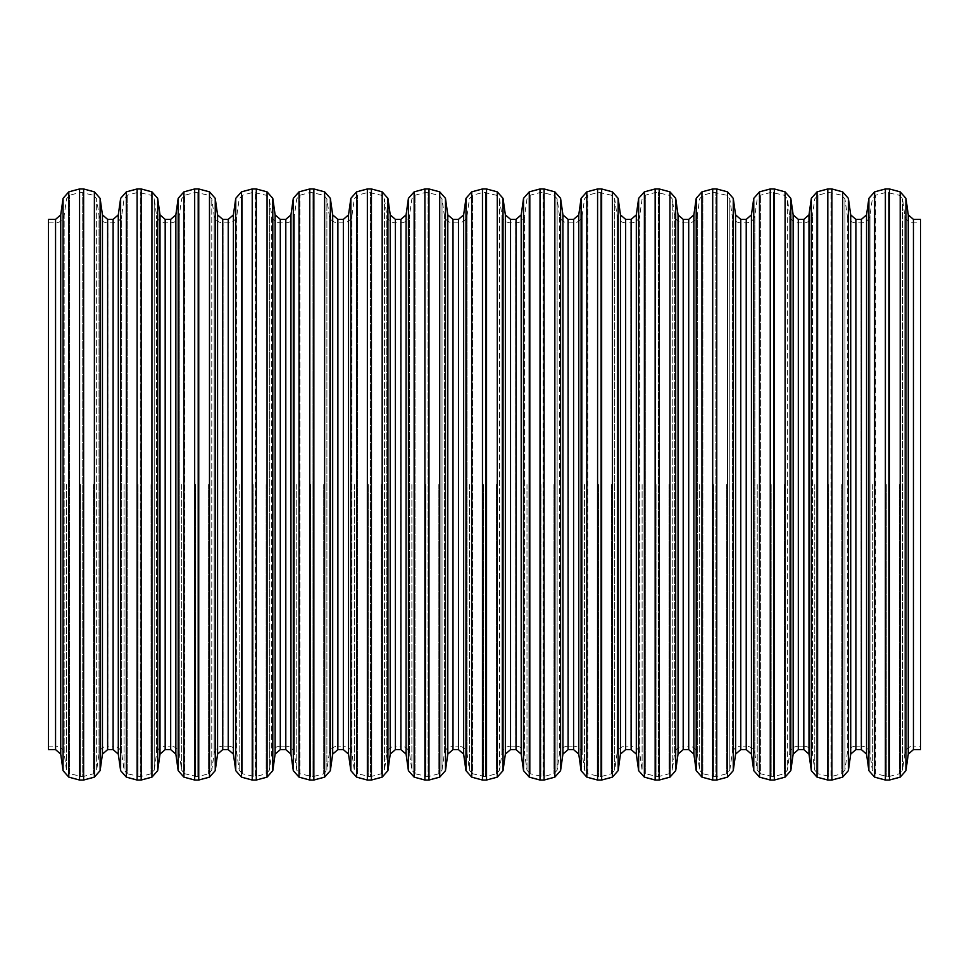 <?xml version="1.0" encoding="UTF-8"?>
<svg xmlns="http://www.w3.org/2000/svg" width="969" height="969" viewBox="0 0 969 969"><rect width="100%" height="100%" fill="white"/><g stroke="black" fill="none" stroke-linecap="round" stroke-linejoin="round"><path stroke-width="0.73" stroke-dasharray="4.84 3.63" d="M920.55 749.618L920.55 219.382M920.55 746.13L920.55 222.87L920.55 746.13L913.682 746.13L913.682 222.87L913.682 746.13C908.922 746.372 905.979 748.807 904.84 753.422L904.84 215.578L904.84 753.422L902.478 770.173L902.478 198.827L902.478 770.173L899.293 773.771L888.537 776.666L888.537 192.334L888.537 776.666L875.528 773.771L875.528 195.229L875.528 773.771L872.342 770.173L869.98 753.422L869.98 215.578L869.98 753.422C868.842 748.795 865.898 746.372 861.138 746.13L861.138 222.87L861.138 746.13L856.124 746.13L856.124 222.87L856.124 746.13C851.363 746.372 848.42 748.807 847.281 753.422L847.281 215.578L847.281 753.422L844.92 770.173L844.92 198.827L844.92 770.173L841.734 773.771L830.978 776.666L830.978 192.334L830.978 776.666L817.969 773.771L817.969 195.229L817.969 773.771L814.784 770.173L812.422 753.422L812.422 215.578L812.422 753.422C811.283 748.807 808.34 746.372 803.58 746.13L803.58 222.87L803.58 746.13L798.565 746.13L798.565 222.87L798.565 746.13C793.805 746.372 790.861 748.807 789.723 753.422L789.723 215.578L789.723 753.422L787.361 770.173L787.361 198.827L787.361 770.173L784.175 773.771L773.419 776.666L773.419 192.334L773.419 776.666L760.411 773.771L760.411 195.229L760.411 773.771L757.225 770.173L754.863 753.422L754.863 215.578L754.863 753.422C753.725 748.795 750.781 746.372 746.021 746.13L746.021 222.87L746.021 746.13L741.006 746.13L741.006 222.87L741.006 746.13C736.246 746.372 733.303 748.807 732.164 753.422L732.164 215.578L732.164 753.422L729.802 770.173L729.802 198.827L729.802 770.173L726.617 773.771L715.861 776.666L715.861 192.334L715.861 776.666L702.852 773.771L702.852 195.229L702.852 773.771L699.666 770.173L697.305 753.422L697.305 215.578L697.305 753.422C696.166 748.795 693.223 746.372 688.462 746.13L688.462 222.87L688.462 746.13L683.448 746.13L683.448 222.87L683.448 746.13C678.688 746.372 675.744 748.807 674.606 753.422L674.606 215.578L674.606 753.422L672.244 770.173L672.244 198.827L672.244 770.173L669.058 773.771L658.302 776.666L658.302 192.334L658.302 776.666L645.293 773.771L645.293 195.229L645.293 773.771L642.108 770.173L639.746 753.422L639.746 215.578L639.746 753.422C638.607 748.795 635.664 746.372 630.904 746.13L630.904 222.87L630.904 746.13L625.889 746.13L625.889 222.87L625.889 746.13C621.129 746.372 618.186 748.807 617.047 753.422L617.047 215.578L617.047 753.422L614.685 770.173L614.685 198.827L614.685 770.173L611.5 773.771L600.744 776.666L600.744 192.334L600.744 776.666L587.735 773.771L587.735 195.229L587.735 773.771L584.549 770.173L582.187 753.422L582.187 215.578L582.187 753.422C581.049 748.807 578.105 746.372 573.345 746.13L573.345 222.87L573.345 746.13L568.331 746.13L568.331 222.87L568.331 746.13C563.57 746.372 560.627 748.807 559.488 753.422L559.488 215.578L559.488 753.422L557.127 770.173L557.127 198.827L557.127 770.173L553.941 773.771L543.185 776.666L543.185 192.334L543.185 776.666L530.176 773.771L530.176 195.229L530.176 773.771L526.991 770.173L524.629 753.422L524.629 215.578L524.629 753.422C523.49 748.807 520.547 746.372 515.787 746.13L515.787 222.87L515.787 746.13L510.772 746.13L510.772 222.87L510.772 746.13C506.012 746.372 503.068 748.807 501.93 753.422L501.93 215.578L501.93 753.422L499.568 770.173L499.568 198.827L499.568 770.173L496.382 773.771L485.626 776.666L485.626 192.334L485.626 776.666L472.618 773.771L472.618 195.229L472.618 773.771L469.432 770.173L467.07 753.422L467.07 215.578L467.07 753.422C465.932 748.795 462.988 746.372 458.228 746.13L458.228 222.87L458.228 746.13L453.213 746.13L453.213 222.87L453.213 746.13C448.453 746.372 445.51 748.807 444.371 753.422L444.371 215.578L444.371 753.422L442.009 770.173L442.009 198.827L442.009 770.173L438.824 773.771L428.068 776.666L428.068 192.334L428.068 776.666L415.059 773.771L415.059 195.229L415.059 773.771L411.873 770.173L409.512 753.422L409.512 215.578L409.512 753.422C408.373 748.795 405.43 746.372 400.669 746.13L400.669 222.87L400.669 746.13L395.655 746.13L395.655 222.87L395.655 746.13C390.895 746.372 387.951 748.807 386.813 753.422L386.813 215.578L386.813 753.422L384.451 770.173L384.451 198.827L384.451 770.173L381.265 773.771L370.509 776.666L370.509 192.334L370.509 776.666L357.5 773.771L357.5 195.229L357.5 773.771L354.315 770.173L351.953 753.422L351.953 215.578L351.953 753.422C350.814 748.795 347.871 746.372 343.111 746.13L343.111 222.87L343.111 746.13L338.096 746.13L338.096 222.87L338.096 746.13C333.336 746.372 330.393 748.807 329.254 753.422L329.254 215.578L329.254 753.422L326.892 770.173L326.892 198.827L326.892 770.173L323.707 773.771L312.951 776.666L312.951 192.334L312.951 776.666L299.942 773.771L299.942 195.229L299.942 773.771L296.756 770.173L294.394 753.422L294.394 215.578L294.394 753.422C293.256 748.795 290.312 746.372 285.552 746.13L285.552 222.87L285.552 746.13L280.538 746.13L280.538 222.87L280.538 746.13C275.777 746.372 272.834 748.807 271.695 753.422L271.695 215.578L271.695 753.422L269.334 770.173L269.334 198.827L269.334 770.173L266.148 773.771L255.392 776.666L255.392 192.334L255.392 776.666L242.383 773.771L242.383 195.229L242.383 773.771L239.198 770.173L236.836 753.422L236.836 215.578L236.836 753.422C235.697 748.795 232.754 746.372 227.994 746.13L227.994 222.87L227.994 746.13L222.979 746.13L222.979 222.87L222.979 746.13C218.219 746.372 215.275 748.807 214.137 753.422L214.137 215.578L214.137 753.422L211.775 770.173L211.775 198.827L211.775 770.173L208.589 773.771L197.833 776.666L197.833 192.334L197.833 776.666L184.825 773.771L184.825 195.229L184.825 773.771L181.639 770.173L179.277 753.422L179.277 215.578L179.277 753.422C178.139 748.807 175.195 746.372 170.435 746.13L170.435 222.87L170.435 746.13L165.42 746.13L165.42 222.87L165.42 746.13C160.66 746.372 157.717 748.807 156.578 753.422L156.578 215.578L156.578 753.422L154.216 770.173L154.216 198.827L154.216 770.173L151.031 773.771L140.275 776.666L140.275 192.334L140.275 776.666L127.266 773.771L127.266 195.229L127.266 773.771L124.08 770.173L121.719 753.422L121.719 215.578L121.719 753.422C120.58 748.795 117.637 746.372 112.876 746.13L112.876 222.87L112.876 746.13L107.862 746.13L107.862 222.87L107.862 746.13C103.102 746.372 100.158 748.807 99.02 753.422L99.02 215.578L99.02 753.422L96.658 770.173L96.658 198.827L96.658 770.173L93.472 773.771L82.716 776.666L82.716 192.334L82.716 776.666L69.707 773.771L69.707 195.229L69.707 773.771L66.522 770.173L64.16 753.422L64.16 215.578L64.16 753.422C63.021 748.795 60.078 746.372 55.318 746.13L55.318 222.87L55.318 746.13L48.45 746.13L48.45 222.87L48.45 746.13M48.45 749.618L48.45 219.382M913.44 749.618L913.44 219.382M899.293 484.5L899.293 773.771L899.293 484.5M886.284 484.5L886.284 776.666L886.284 484.5M872.342 484.5L872.342 770.173L872.342 484.5M841.734 484.5L841.734 773.771L841.734 484.5M828.725 484.5L828.725 776.666L828.725 484.5M814.784 484.5L814.784 770.173L814.784 484.5M784.175 484.5L784.175 773.771L784.175 484.5M771.167 484.5L771.167 776.666L771.167 484.5M757.225 484.5L757.225 770.173L757.225 484.5M726.617 484.5L726.617 773.771L726.617 484.5M713.608 484.5L713.608 776.666L713.608 484.5M699.666 484.5L699.666 770.173L699.666 484.5M669.058 484.5L669.058 773.771L669.058 484.5M656.049 484.5L656.049 776.666L656.049 484.5M642.108 484.5L642.108 770.173L642.108 484.5M611.5 484.5L611.5 773.771L611.5 484.5M598.491 484.5L598.491 776.666L598.491 484.5M584.549 484.5L584.549 770.173L584.549 484.5M553.941 484.5L553.941 773.771L553.941 484.5M540.932 484.5L540.932 776.666L540.932 484.5M526.991 484.5L526.991 770.173L526.991 484.5M496.382 484.5L496.382 773.771L496.382 484.5M483.374 484.5L483.374 776.666L483.374 484.5M469.432 484.5L469.432 770.173L469.432 484.5M438.824 484.5L438.824 773.771L438.824 484.5M425.815 484.5L425.815 776.666L425.815 484.5M411.873 484.5L411.873 770.173L411.873 484.5M381.265 484.5L381.265 773.771L381.265 484.5M368.256 484.5L368.256 776.666L368.256 484.5M354.315 484.5L354.315 770.173L354.315 484.5M323.707 484.5L323.707 773.771L323.707 484.5M310.698 484.5L310.698 776.666L310.698 484.5M296.756 484.5L296.756 770.173L296.756 484.5M266.148 484.5L266.148 773.771L266.148 484.5M253.139 484.5L253.139 776.666L253.139 484.5M239.198 484.5L239.198 770.173L239.198 484.5M208.589 484.5L208.589 773.771L208.589 484.5M195.581 484.5L195.581 776.666L195.581 484.5M181.639 484.5L181.639 770.173L181.639 484.5M151.031 484.5L151.031 773.771L151.031 484.5M138.022 484.5L138.022 776.666L138.022 484.5M124.08 484.5L124.08 770.173L124.08 484.5M93.472 484.5L93.472 773.771L93.472 484.5M80.463 484.5L80.463 776.666L80.463 484.5M66.522 484.5L66.522 770.173L66.522 484.5M55.56 749.618L55.56 219.382M60.732 754.124L60.732 214.876M63.07 770.658L63.07 198.342M68.799 777.138L68.799 191.862M79.555 780.033L79.555 188.967M83.625 780.033L83.625 188.967M94.381 777.138L94.381 191.862M100.122 770.658L100.122 198.342M102.448 754.124L102.448 214.876M107.632 749.618L107.632 219.382M113.119 749.618L113.119 219.382M118.291 754.124L118.291 214.876M120.628 770.658L120.628 198.342M126.358 777.138L126.358 191.862M137.113 780.033L137.113 188.967M141.183 780.033L141.183 188.967M151.939 777.138L151.939 191.862M157.681 770.658L157.681 198.342M160.006 754.124L160.006 214.876M165.178 749.618L165.178 219.382M170.677 749.618L170.677 219.382M175.849 754.124L175.849 214.876M178.187 770.658L178.187 198.342M183.916 777.138L183.916 191.862M194.672 780.033L194.672 188.967M198.742 780.033L198.742 188.967M209.498 777.138L209.498 191.862M215.239 770.658L215.239 198.342M217.565 754.124L217.565 214.876M222.737 749.618L222.737 219.382M228.236 749.618L228.236 219.382M233.408 754.124L233.408 214.876M235.746 770.658L235.746 198.342M241.475 777.138L241.475 191.862M252.231 780.033L252.231 188.967M256.3 780.033L256.3 188.967M267.056 777.138L267.056 191.862M272.798 770.658L272.798 198.342M275.123 754.124L275.123 214.876M280.295 749.618L280.295 219.382M285.794 749.618L285.794 219.382M290.966 754.124L290.966 214.876M293.304 770.658L293.304 198.342M299.033 777.138L299.033 191.862M309.789 780.033L309.789 188.967M313.859 780.033L313.859 188.967M324.615 777.138L324.615 191.862M330.356 770.658L330.356 198.342M332.682 754.124L332.682 214.876M337.854 749.618L337.854 219.382M343.353 749.618L343.353 219.382M348.525 754.124L348.525 214.876M350.851 770.658L350.851 198.342M356.592 777.138L356.592 191.862M367.348 780.033L367.348 188.967M371.418 780.033L371.418 188.967M382.174 777.138L382.174 191.862M387.915 770.658L387.915 198.342M390.241 754.124L390.241 214.876M395.413 749.618L395.413 219.382M400.912 749.618L400.912 219.382M406.084 754.124L406.084 214.876M408.409 770.658L408.409 198.342M414.151 777.138L414.151 191.862M424.906 780.033L424.906 188.967M428.976 780.033L428.976 188.967M439.732 777.138L439.732 191.862M445.474 770.658L445.474 198.342M447.799 754.124L447.799 214.876M452.971 749.618L452.971 219.382M458.47 749.618L458.47 219.382M463.642 754.124L463.642 214.876M465.968 770.658L465.968 198.342M471.709 777.138L471.709 191.862M482.465 780.033L482.465 188.967M486.535 780.033L486.535 188.967M497.291 777.138L497.291 191.862M503.032 770.658L503.032 198.342M505.358 754.124L505.358 214.876M510.53 749.618L510.53 219.382M516.029 749.618L516.029 219.382M521.201 754.124L521.201 214.876M523.526 770.658L523.526 198.342M529.268 777.138L529.268 191.862M540.024 780.033L540.024 188.967M544.093 780.033L544.093 188.967M554.849 777.138L554.849 191.862M560.591 770.658L560.591 198.342M562.916 754.124L562.916 214.876M568.088 749.618L568.088 219.382M573.587 749.618L573.587 219.382M578.759 754.124L578.759 214.876M581.085 770.658L581.085 198.342M586.826 777.138L586.826 191.862M597.582 780.033L597.582 188.967M601.652 780.033L601.652 188.967M612.408 777.138L612.408 191.862M618.149 770.658L618.149 198.342M620.475 754.124L620.475 214.876M625.647 749.618L625.647 219.382M631.146 749.618L631.146 219.382M636.318 754.124L636.318 214.876M638.644 770.658L638.644 198.342M644.385 777.138L644.385 191.862M655.141 780.033L655.141 188.967M659.211 780.033L659.211 188.967M669.967 777.138L669.967 191.862M675.696 770.658L675.696 198.342M678.034 754.124L678.034 214.876M683.206 749.618L683.206 219.382M688.705 749.618L688.705 219.382M693.877 754.124L693.877 214.876M696.202 770.658L696.202 198.342M701.944 777.138L701.944 191.862M712.699 780.033L712.699 188.967M716.769 780.033L716.769 188.967M727.525 777.138L727.525 191.862M733.254 770.658L733.254 198.342M735.592 754.124L735.592 214.876M740.764 749.618L740.764 219.382M746.263 749.618L746.263 219.382M751.435 754.124L751.435 214.876M753.761 770.658L753.761 198.342M759.502 777.138L759.502 191.862M770.258 780.033L770.258 188.967M774.328 780.033L774.328 188.967M785.084 777.138L785.084 191.862M790.813 770.658L790.813 198.342M793.151 754.124L793.151 214.876M798.323 749.618L798.323 219.382M803.822 749.618L803.822 219.382M808.994 754.124L808.994 214.876M811.319 770.658L811.319 198.342M817.061 777.138L817.061 191.862M827.817 780.033L827.817 188.967M831.886 780.033L831.886 188.967M842.642 777.138L842.642 191.862M848.372 770.658L848.372 198.342M850.709 754.124L850.709 214.876M855.881 749.618L855.881 219.382M861.368 749.618L861.368 219.382M866.552 754.124L866.552 214.876M868.878 770.658L868.878 198.342M874.619 777.138L874.619 191.862M885.375 780.033L885.375 188.967M889.445 780.033L889.445 188.967M900.201 777.138L900.201 191.862M905.93 770.658L905.93 198.342M908.268 754.124L908.268 214.876M48.45 222.87L55.318 222.87C60.078 222.628 63.021 220.205 64.16 215.578L66.522 198.827L69.707 195.229L80.463 192.334L93.472 195.229L96.658 198.827L99.02 215.578C100.158 220.193 103.102 222.628 107.862 222.87L112.876 222.87C117.637 222.628 120.58 220.193 121.719 215.578L124.08 198.827L127.266 195.229L138.022 192.334L151.031 195.229L154.216 198.827L156.578 215.578C157.717 220.193 160.66 222.628 165.42 222.87L170.435 222.87C175.195 222.628 178.139 220.205 179.277 215.578L181.639 198.827L184.825 195.229L195.581 192.334L208.589 195.229L211.775 198.827L214.137 215.578C215.275 220.193 218.219 222.628 222.979 222.87L227.994 222.87C232.754 222.628 235.697 220.193 236.836 215.578L239.198 198.827L242.383 195.229L253.139 192.334L266.148 195.229L269.334 198.827L271.695 215.578C272.834 220.193 275.777 222.628 280.538 222.87L285.552 222.87C290.312 222.628 293.256 220.205 294.394 215.578L296.756 198.827L299.942 195.229L310.698 192.334L323.707 195.229L326.892 198.827L329.254 215.578C330.393 220.193 333.336 222.628 338.096 222.87L343.111 222.87C347.871 222.628 350.814 220.205 351.953 215.578L354.315 198.827L357.5 195.229L368.256 192.334L381.265 195.229L384.451 198.827L386.813 215.578C387.951 220.193 390.895 222.628 395.655 222.87L400.669 222.87C405.43 222.628 408.373 220.205 409.512 215.578L411.873 198.827L415.059 195.229L425.815 192.334L438.824 195.229L442.009 198.827L444.371 215.578C445.51 220.193 448.453 222.628 453.213 222.87L458.228 222.87C462.988 222.628 465.932 220.205 467.07 215.578L469.432 198.827L472.618 195.229L483.374 192.334L496.382 195.229L499.568 198.827L501.93 215.578C503.068 220.193 506.012 222.628 510.772 222.87L515.787 222.87C520.547 222.628 523.49 220.193 524.629 215.578L526.991 198.827L530.176 195.229L540.932 192.334L553.941 195.229L557.127 198.827L559.488 215.578C560.627 220.193 563.57 222.628 568.331 222.87L573.345 222.87C578.105 222.628 581.049 220.193 582.187 215.578L584.549 198.827L587.735 195.229L598.491 192.334L611.5 195.229L614.685 198.827L617.047 215.578C618.186 220.193 621.129 222.628 625.889 222.87L630.904 222.87C635.664 222.628 638.607 220.205 639.746 215.578L642.108 198.827L645.293 195.229L656.049 192.334L669.058 195.229L672.244 198.827L674.606 215.578C675.744 220.193 678.688 222.628 683.448 222.87L688.462 222.87C693.223 222.628 696.166 220.205 697.305 215.578L699.666 198.827L702.852 195.229L713.608 192.334L726.617 195.229L729.802 198.827L732.164 215.578C733.303 220.193 736.246 222.628 741.006 222.87L746.021 222.87C750.781 222.628 753.725 220.205 754.863 215.578L757.225 198.827L760.411 195.229L771.167 192.334L784.175 195.229L787.361 198.827L789.723 215.578C790.861 220.193 793.805 222.628 798.565 222.87L803.58 222.87C808.34 222.628 811.283 220.193 812.422 215.578L814.784 198.827L817.969 195.229L828.725 192.334L841.734 195.229L844.92 198.827L847.281 215.578C848.42 220.193 851.363 222.628 856.124 222.87L861.138 222.87C865.898 222.628 868.842 220.205 869.98 215.578L872.342 198.827L875.528 195.229L886.284 192.334L899.293 195.229L902.478 198.827L904.84 215.578C905.979 220.193 908.922 222.628 913.682 222.87L920.55 222.87"/><path stroke-width="1.45" d="M920.55 219.382L920.55 749.618L913.44 749.618L913.44 219.382L920.55 219.382M60.732 214.876L55.56 219.382L48.45 219.382L48.45 749.618L55.56 749.618L60.732 754.124L63.07 770.658L63.07 198.342L60.732 214.876L60.732 754.124M68.799 777.138L68.799 191.862L79.555 188.967L79.555 780.033L68.799 777.138L63.058 770.658M107.632 219.382L113.119 219.382L113.119 749.618L107.632 749.618L107.632 219.382L102.448 214.876L100.11 198.342L94.381 191.862L94.381 777.138L83.625 780.033L79.555 780.033M102.448 214.876L102.448 754.124L100.11 770.658L94.381 777.138M118.291 214.876L120.628 198.342L120.628 770.658L118.291 754.124L118.291 214.876L113.119 219.382M126.358 777.138L126.358 191.862L137.113 188.967L137.113 780.033L126.358 777.138L120.616 770.658M151.939 777.138L157.681 770.658L157.681 198.342L151.939 191.862L151.939 777.138L141.183 780.033L137.113 780.033M165.178 219.382L170.677 219.382L170.677 749.618L165.178 749.618L165.178 219.382L160.006 214.876L160.006 754.124L157.668 770.658M175.849 214.876L178.187 198.342L178.187 770.658L175.849 754.124L175.849 214.876L170.677 219.382M183.916 777.138L183.916 191.862L194.672 188.967L194.672 780.033L183.916 777.138L178.175 770.658M222.737 219.382L228.236 219.382L228.236 749.618L222.737 749.618L222.737 219.382L217.565 214.876L215.227 198.342L209.498 191.862L209.498 777.138L198.742 780.033L194.672 780.033M217.565 214.876L217.565 754.124L215.227 770.658L209.498 777.138M233.408 214.876L235.746 198.342L235.746 770.658L233.408 754.124L233.408 214.876L228.236 219.382M241.475 777.138L241.475 191.862L252.231 188.967L252.231 780.033L241.475 777.138L235.733 770.658M280.295 219.382L285.794 219.382L285.794 749.618L280.295 749.618L280.295 219.382L275.123 214.876L272.786 198.342L267.056 191.862L267.056 777.138L256.3 780.033L252.231 780.033M275.123 214.876L275.123 754.124L272.786 770.658L267.056 777.138M290.966 214.876L293.304 198.342L293.304 770.658L290.966 754.124L290.966 214.876L285.794 219.382M299.033 777.138L299.033 191.862L309.789 188.967L309.789 780.033L299.033 777.138L293.292 770.658M337.854 219.382L343.353 219.382L343.353 749.618L337.854 749.618L337.854 219.382L332.682 214.876L330.344 198.342L324.615 191.862L324.615 777.138L313.859 780.033L309.789 780.033M332.682 214.876L332.682 754.124L330.344 770.658L324.615 777.138M348.525 214.876L350.863 198.342L350.851 770.658L348.525 754.124L348.525 214.876L343.353 219.382M356.592 777.138L356.592 191.862L367.348 188.967L367.348 780.033L356.592 777.138L350.851 770.658M395.413 219.382L400.912 219.382L400.912 749.618L395.413 749.618L395.413 219.382L390.241 214.876L387.903 198.342L382.174 191.862L382.174 777.138L371.418 780.033L367.348 780.033M390.241 214.876L390.241 754.124L387.903 770.658L382.174 777.138M406.084 214.876L408.421 198.342L408.409 770.658L406.084 754.124L406.084 214.876L400.912 219.382M414.151 777.138L414.151 191.862L424.906 188.967L424.906 780.033L414.151 777.138L408.409 770.658M439.732 777.138L445.474 770.658L445.474 198.342L439.732 191.862L439.732 777.138L428.976 780.033L424.906 780.033M452.971 219.382L458.47 219.382L458.47 749.618L452.971 749.618L452.971 219.382L447.799 214.876L447.799 754.124L445.461 770.658M463.642 214.876L465.98 198.342L465.968 770.658L463.642 754.124L463.642 214.876L458.47 219.382M471.709 777.138L471.709 191.862L482.465 188.967L482.465 780.033L471.709 777.138L465.968 770.658M510.53 219.382L516.029 219.382L516.029 749.618L510.53 749.618L510.53 219.382L505.358 214.876L503.02 198.342L497.291 191.862L497.291 777.138L486.535 780.033L482.465 780.033M505.358 214.876L505.358 754.124L503.02 770.658L497.291 777.138M523.539 770.658L521.201 754.124L521.201 214.876L516.029 219.382M529.268 191.862L540.024 188.967L540.024 780.033L529.268 777.138L523.526 770.658L523.526 198.342L529.268 191.862L529.268 777.138M568.088 219.382L573.587 219.382L573.587 749.618L568.088 749.618L568.088 219.382L562.916 214.876L560.579 198.342L554.849 191.862L554.849 777.138L544.093 780.033L540.024 780.033M562.916 214.876L562.916 754.124L560.579 770.658L554.849 777.138M578.759 214.876L581.097 198.342L581.085 770.658L578.759 754.124L578.759 214.876L573.587 219.382M586.826 777.138L586.826 191.862L597.582 188.967L597.582 780.033L586.826 777.138L581.085 770.658M625.647 219.382L631.146 219.382L631.146 749.618L625.647 749.618L625.647 219.382L620.475 214.876L618.137 198.342L612.408 191.862L612.408 777.138L601.652 780.033L597.582 780.033M620.475 214.876L620.475 754.124L618.137 770.658L612.408 777.138M636.318 214.876L638.656 198.342L638.644 770.658L636.318 754.124L636.318 214.876L631.146 219.382M644.385 777.138L644.385 191.862L655.141 188.967L655.141 780.033L644.385 777.138L638.644 770.658M683.206 219.382L688.705 219.382L688.705 749.618L683.206 749.618L683.206 219.382L678.034 214.876L675.696 198.342L669.967 191.862L669.967 777.138L659.211 780.033L655.141 780.033M678.034 214.876L678.034 754.124L675.696 770.658L669.967 777.138M693.877 214.876L696.214 198.342L696.202 770.658L693.877 754.124L693.877 214.876L688.705 219.382M701.944 777.138L701.944 191.862L712.699 188.967L712.699 780.033L701.944 777.138L696.202 770.658M733.267 198.342L727.525 191.862L727.525 777.138L716.769 780.033L712.699 780.033M735.592 754.124L733.254 770.658L733.254 198.342L735.592 214.876L735.592 754.124L740.764 749.618L746.263 749.618L751.435 754.124L753.773 770.658L753.761 198.342L751.435 214.876L751.435 754.124M759.502 777.138L759.502 191.862L770.258 188.967L770.258 780.033L759.502 777.138L753.761 770.658M798.323 219.382L803.822 219.382L803.822 749.618L798.323 749.618L798.323 219.382L793.151 214.876L790.813 198.342L785.084 191.862L785.084 777.138L774.328 780.033L770.258 780.033M793.151 214.876L793.151 754.124L790.813 770.658L785.084 777.138M811.332 770.658L808.994 754.124L808.994 214.876L803.822 219.382M817.061 191.862L827.817 188.967L827.817 780.033L817.061 777.138L811.319 770.658L811.319 198.342L817.061 191.862L817.061 777.138M855.881 219.382L861.368 219.382L861.368 749.618L855.881 749.618L855.881 219.382L850.709 214.876L848.372 198.342L842.642 191.862L842.642 777.138L831.886 780.033L827.817 780.033M850.709 214.876L850.709 754.124L848.372 770.658L842.642 777.138M866.552 214.876L868.89 198.342L868.878 770.658L866.552 754.124L866.552 214.876L861.368 219.382M874.619 777.138L874.619 191.862L885.375 188.967L885.375 780.033L874.619 777.138L868.878 770.658M913.44 219.382L908.268 214.876L905.93 198.342L900.201 191.862L900.201 777.138L889.445 780.033L885.375 780.033M908.268 214.876L908.268 754.124L905.93 770.658L900.201 777.138M55.56 219.382L55.56 749.618M94.381 191.862L83.625 188.967L83.625 780.033M100.122 198.342L100.122 770.658M151.939 191.862L141.183 188.967L141.183 780.033M209.498 191.862L198.742 188.967L198.742 780.033M215.239 198.342L215.239 770.658M267.056 191.862L256.3 188.967L256.3 780.033M272.798 198.342L272.798 770.658M324.615 191.862L313.859 188.967L313.859 780.033M330.356 198.342L330.356 770.658M382.174 191.862L371.418 188.967L371.418 780.033M387.915 198.342L387.915 770.658M439.732 191.862L428.976 188.967L428.976 780.033M497.291 191.862L486.535 188.967L486.535 780.033M503.032 198.342L503.032 770.658M554.849 191.862L544.093 188.967L544.093 780.033M560.591 198.342L560.591 770.658M612.408 191.862L601.652 188.967L601.652 780.033M618.149 198.342L618.149 770.658M669.967 191.862L659.211 188.967L659.211 780.033M675.696 198.342L675.696 770.658M727.525 191.862L716.769 188.967L716.769 780.033M735.592 214.876L740.764 219.382L740.764 749.618M740.764 219.382L746.263 219.382L746.263 749.618M785.084 191.862L774.328 188.967L774.328 780.033M790.813 198.342L790.813 770.658M842.642 191.862L831.886 188.967L831.886 780.033M848.372 198.342L848.372 770.658M900.201 191.862L889.445 188.967L889.445 780.033M905.93 198.342L905.93 770.658M68.799 191.862L63.058 198.342M83.625 188.967L79.555 188.967M102.448 754.124L107.632 749.618M113.119 749.618L118.291 754.124M126.358 191.862L120.616 198.342M141.183 188.967L137.113 188.967M160.006 214.876L157.668 198.342M160.006 754.124L165.178 749.618M170.677 749.618L175.849 754.124M183.916 191.862L178.175 198.342M198.742 188.967L194.672 188.967M217.565 754.124L222.737 749.618M228.236 749.618L233.408 754.124M241.475 191.862L235.733 198.342M256.3 188.967L252.231 188.967M275.123 754.124L280.295 749.618M285.794 749.618L290.966 754.124M299.033 191.862L293.292 198.342M313.859 188.967L309.789 188.967M332.682 754.124L337.854 749.618M343.353 749.618L348.525 754.124M356.592 191.862L350.851 198.342M371.418 188.967L367.348 188.967M390.241 754.124L395.413 749.618M400.912 749.618L406.084 754.124M414.151 191.862L408.409 198.342M428.976 188.967L424.906 188.967M447.799 214.876L445.461 198.342M447.799 754.124L452.971 749.618M458.47 749.618L463.642 754.124M471.709 191.862L465.968 198.342M486.535 188.967L482.465 188.967M505.358 754.124L510.53 749.618M516.029 749.618L521.201 754.124M521.201 214.876L523.539 198.342M544.093 188.967L540.024 188.967M562.916 754.124L568.088 749.618M573.587 749.618L578.759 754.124M586.826 191.862L581.085 198.342M601.652 188.967L597.582 188.967M620.475 754.124L625.647 749.618M631.146 749.618L636.318 754.124M644.385 191.862L638.644 198.342M659.211 188.967L655.141 188.967M678.034 754.124L683.206 749.618M688.705 749.618L693.877 754.124M701.944 191.862L696.202 198.342M716.769 188.967L712.699 188.967M733.267 770.658L727.525 777.138M751.435 214.876L746.263 219.382M759.502 191.862L753.761 198.342M774.328 188.967L770.258 188.967M793.151 754.124L798.323 749.618M803.822 749.618L808.994 754.124M808.994 214.876L811.332 198.342M831.886 188.967L827.817 188.967M850.709 754.124L855.881 749.618M861.368 749.618L866.552 754.124M874.619 191.862L868.878 198.342M889.445 188.967L885.375 188.967M908.268 754.124L913.44 749.618"/></g></svg>

